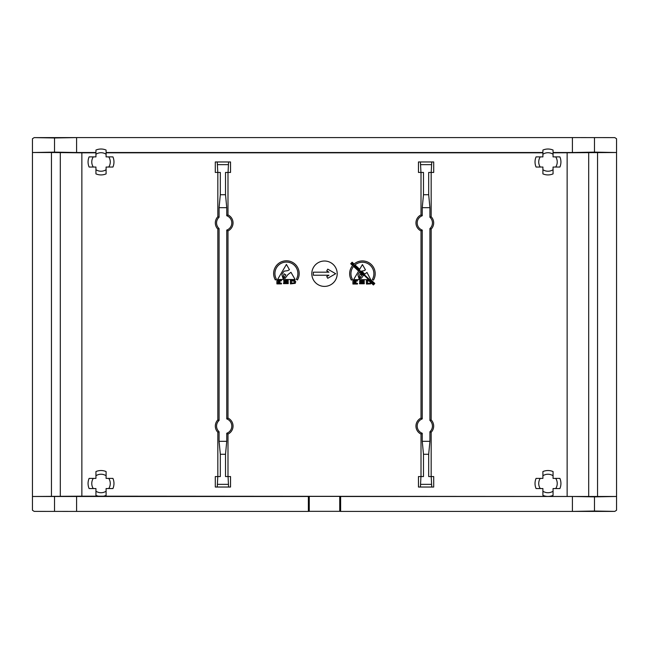 <?xml version="1.0" encoding="UTF-8"?>
<svg xmlns="http://www.w3.org/2000/svg" width="649" height="649" viewBox="0 0 649 649"><rect width="100%" height="100%" fill="white"/><g stroke="black" fill="none" stroke-linecap="round" stroke-linejoin="round"><path stroke-width="0.97" d="M297.883 273.553A11.479 11.479 0 0 1 296.333 279.321L297.453 279.97A12.769 12.769 0 0 0 286.404 260.784A12.769 12.769 0 0 0 275.346 279.946L276.466 279.297A11.479 11.479 0 0 1 286.404 262.082A11.479 11.479 0 0 1 297.883 273.553M350.947 273.708A11.479 11.479 0 0 1 353.567 266.398L358.597 271.12L353.616 279.638L367.707 279.654L368.445 280.344L366.393 280.344L366.442 284.043L370.53 283.905L371.447 283.151L373.394 284.976L374.806 283.467L370.741 279.662L366.961 272.434L364.803 274.089L361.574 271.063L363.87 270.779L365.452 269.846L362.434 264.565L359.676 269.278L355.027 264.93A11.479 11.479 0 0 1 372.348 279.468L373.467 280.117A12.769 12.769 0 0 0 354.078 264.038L352.131 262.212L350.711 263.721L352.626 265.514A12.769 12.769 0 0 0 351.36 280.092L352.48 279.443A11.479 11.479 0 0 1 350.947 273.708M337.196 273.708A12.696 12.696 0 0 0 324.5 261.012A12.696 12.696 0 0 0 311.804 273.708A12.696 12.696 0 0 0 324.5 286.404A12.696 12.696 0 0 0 337.196 273.708M112.934 156.888A12.956 12.956 0 0 1 112.934 167.044L108.756 167.044A9.256 9.256 0 0 0 108.756 156.888L112.934 156.888L106.095 156.888L106.095 150.057L106.095 152.823L542.905 152.823L542.905 150.057A12.956 12.956 0 0 1 553.062 150.057L553.062 152.823L616.55 152.515L616.55 138.748L614.822 137.62L572.402 137.588L614.822 137.62M106.095 152.823L106.095 154.235A9.256 9.256 0 0 0 95.938 154.235L95.938 156.888L89.108 156.888L93.286 156.888A9.256 9.256 0 0 0 93.286 167.044L89.108 167.044A12.956 12.956 0 0 1 89.108 156.888M106.095 150.057A12.956 12.956 0 0 0 95.938 150.057L95.938 154.235L95.938 152.515L76.598 152.515L76.598 137.588L572.402 137.588L572.402 152.515L553.062 152.515M110.273 483.481A9.256 9.256 0 0 0 108.756 478.394L112.934 478.394A12.956 12.956 0 0 1 112.934 488.559L108.756 488.559A9.256 9.256 0 0 0 110.273 483.481M112.934 478.394L106.095 478.394L106.095 471.563L106.095 475.741A9.256 9.256 0 0 0 95.938 475.741L95.938 471.563L95.938 478.394L93.286 478.394A9.256 9.256 0 0 0 93.286 488.559L89.108 488.559A12.956 12.956 0 0 1 89.108 478.394L93.286 478.394L89.108 478.394M553.062 471.563A12.956 12.956 0 0 0 542.905 471.563L542.905 475.741A9.256 9.256 0 0 1 553.062 475.741L553.062 471.563L553.062 478.394L559.892 478.394L555.714 478.394A9.256 9.256 0 0 1 555.714 488.559L559.892 488.559L553.062 488.559L553.062 495.39A12.956 12.956 0 0 1 542.905 495.39L542.905 491.212L542.905 495.39M559.892 478.394A12.956 12.956 0 0 1 559.892 488.559M553.062 152.823L553.062 156.888L559.892 156.888L555.714 156.888A9.256 9.256 0 0 1 555.714 167.044L559.892 167.044L553.062 167.044L553.062 173.883A12.956 12.956 0 0 1 542.905 173.883L542.905 169.705L542.905 173.883M559.892 156.888A12.956 12.956 0 0 1 559.892 167.044M106.095 471.563A12.956 12.956 0 0 0 95.938 471.563M597.542 152.515L597.542 496.485L616.55 496.485L616.55 510.252L614.822 511.38L611.999 511.412L340.636 511.412L340.636 496.485L572.402 496.485L572.402 511.412L594.476 511.031L594.476 496.866L616.55 496.485L616.55 152.515L594.476 152.134L594.476 137.969M339.735 511.323L309.265 511.323L309.265 496.396L339.735 496.396L339.735 511.323L340.636 511.412M308.364 511.412L76.598 511.412L76.598 496.485L308.364 496.485L308.364 511.412L309.265 511.323M34.178 511.38L76.598 511.412L34.178 511.38L32.45 510.252L32.45 496.485L76.598 496.485M51.458 496.485L51.458 152.515L32.45 152.515L32.45 138.748L34.178 137.62L76.598 137.588L54.524 137.969L54.524 152.134L32.45 152.515L32.45 496.485L81.863 496.177L81.863 152.823L95.938 152.823M614.822 511.38L594.476 511.031M95.938 152.515L95.938 150.057M542.905 152.515L106.095 152.515M34.178 137.62L54.524 137.969M54.524 511.031L54.524 496.866M309.265 496.396L308.364 496.485M597.542 496.485L81.863 496.177M339.735 496.396L340.636 496.485M572.402 496.485L594.476 496.866M594.476 152.134L572.402 152.515M76.598 152.515L54.524 152.134M51.458 152.515L81.863 152.823M106.095 495.39L106.095 491.212L106.095 495.39A12.956 12.956 0 0 1 95.938 495.39L95.938 491.212L95.938 495.39M536.066 488.559L540.244 488.559L536.066 488.559A12.956 12.956 0 0 1 536.066 478.394L540.244 478.394L536.066 478.394M553.062 495.39L553.062 491.212A9.256 9.256 0 0 1 542.905 491.212L542.905 488.559L540.244 488.559A9.256 9.256 0 0 1 540.244 478.394L542.905 478.394L542.905 471.563M536.066 167.044L540.244 167.044L536.066 167.044A12.956 12.956 0 0 1 536.066 156.888L540.244 156.888L536.066 156.888M542.905 152.823L542.905 156.888L540.244 156.888A9.256 9.256 0 0 0 540.244 167.044L542.905 167.044L542.905 169.705A9.256 9.256 0 0 0 553.062 169.705L553.062 173.883M106.095 173.883L106.095 169.705L106.095 173.883A12.956 12.956 0 0 1 95.938 173.883L95.938 169.705L95.938 173.883M217.837 172.447L217.837 216.734A8.859 8.859 0 0 0 217.837 229.097L217.837 419.903A8.859 8.859 0 0 0 217.837 432.266L217.837 476.553M215.298 161.966L215.298 172.447L217.78 172.447L217.253 161.966L215.298 161.966M228.586 161.966L228.05 172.447L230.533 172.447L230.533 161.966L217.253 161.966M227.994 476.553L227.994 434.084A8.859 8.859 0 0 0 227.994 418.086L227.994 230.914A8.859 8.859 0 0 0 227.994 214.916L227.994 172.447M230.533 487.034L230.533 476.553L228.05 476.553L228.586 487.034L230.533 487.034M217.253 487.034L217.78 476.553L215.298 476.553L215.298 487.034L228.586 487.034M421.006 172.447L421.006 214.916A8.859 8.859 0 0 0 421.006 230.914L421.006 418.086A8.859 8.859 0 0 0 421.006 434.084L421.006 476.553M418.467 161.966L418.467 172.447L420.95 172.447L420.414 161.966L418.467 161.966M433.702 172.447L433.702 161.966L431.747 161.966L431.22 172.447L433.702 172.447M431.163 476.553L431.163 432.266A8.859 8.859 0 0 0 431.163 419.903L431.163 229.097A8.859 8.859 0 0 0 431.163 216.734L431.163 172.447M433.702 487.034L433.702 476.553L431.22 476.553L431.747 487.034L433.702 487.034M418.467 476.553L418.467 487.034L420.414 487.034L420.95 476.553L418.467 476.553M284.197 280.198L283.645 280.701L284.059 282.274L287.442 282.364L287.442 283.094L283.532 282.867L283.532 283.621L288.237 283.621L288.148 281.861L284.513 281.634L284.513 280.839L288.286 281.017L288.148 280.425L284.197 280.198M290.947 272.288L287.888 274.641L285.089 278.356L284.57 278.259L284.432 277.001L285.836 274.843L284.035 273.805L283.362 276.044L283.881 278.21L283.126 278.827L281.885 274.738L282.558 273.253L284.092 271.16L287.856 270.625L289.438 269.7L286.42 264.419L277.602 279.492L295.108 279.508L290.947 272.288M281.415 280.198L276.896 280.198L276.896 283.897L281.455 283.897L281.455 283.142L277.918 283.142L277.918 282.274L279.954 282.274L279.979 281.634L277.967 281.634L277.967 280.839L281.415 280.839L281.415 280.198M293.762 280.198L290.379 280.198L290.428 283.897L295.246 283.345L295.725 281.634L294.695 280.376L293.762 280.198M360.211 280.344L359.595 281.828L360.073 282.42L363.456 282.518L363.456 283.248L359.554 283.021L359.554 283.767L364.251 283.767L364.162 282.015L360.528 281.788L360.528 280.985L364.3 281.171L364.162 280.571L360.211 280.344L359.668 280.847M357.429 280.344L352.91 280.344L352.91 284.043L357.469 284.043L357.469 283.288L353.932 283.288L353.932 282.42L355.968 282.42L355.993 281.788L353.981 281.788L353.981 280.985L357.429 280.985L357.429 280.344M542.905 150.057L542.905 154.235A9.256 9.256 0 0 1 553.062 154.235L553.062 150.057M89.108 488.559L95.938 488.559L95.938 491.212A9.256 9.256 0 0 0 106.095 491.212L106.095 488.559L112.934 488.559M217.78 476.553L220.319 476.553L220.319 454.259L219.078 441.32L219.078 431.739L217.837 432.266M219.078 431.739A7.618 7.618 0 0 1 219.078 420.43L217.837 419.903M219.078 420.43L219.078 228.57L217.837 229.097M219.078 228.57A7.618 7.618 0 0 1 219.078 217.261L217.837 216.734M219.078 217.261L219.078 207.68L220.319 194.741L220.319 172.447L217.78 172.447M228.05 172.447L225.511 172.447L225.511 194.741L226.752 207.68L226.752 215.744L227.994 214.916M226.752 215.744A7.618 7.618 0 0 1 226.752 230.087L227.994 230.914M226.752 230.087L226.752 418.913L227.994 418.086M226.752 418.913A7.618 7.618 0 0 1 226.752 433.256L227.994 434.084M226.752 433.256L226.752 441.32L225.511 454.259L225.511 476.553L228.05 476.553M420.95 476.553L423.489 476.553L423.489 454.259L422.248 441.32L422.248 433.256L421.006 434.084M422.248 433.256A7.618 7.618 0 0 1 422.248 418.913L421.006 418.086M422.248 418.913L422.248 230.087L421.006 230.914M422.248 230.087A7.618 7.618 0 0 1 422.248 215.744L421.006 214.916M422.248 215.744L422.248 207.68L423.489 194.741L423.489 172.447L420.95 172.447M420.414 161.966L431.747 161.966M431.22 172.447L428.681 172.447L428.681 194.741L429.922 207.68L429.922 217.261L431.163 216.734M429.922 217.261A7.618 7.618 0 0 1 429.922 228.57L431.163 229.097M429.922 228.57L429.922 420.43L431.163 419.903M429.922 420.43A7.618 7.618 0 0 1 429.922 431.739L431.163 432.266M429.922 431.739L429.922 441.32L428.681 454.259L428.681 476.553L431.22 476.553M431.747 487.034L420.414 487.034M89.108 167.044L95.938 167.044L95.938 169.705A9.256 9.256 0 0 0 106.095 169.705L106.095 167.044L112.934 167.044M219.078 441.32L226.752 441.32M225.511 454.259L220.319 454.259M217.78 484.349L228.05 484.349M219.078 207.68L226.752 207.68M228.05 164.651L217.78 164.651M220.319 194.741L225.511 194.741M429.922 441.32L422.248 441.32M423.489 454.259L428.681 454.259M420.95 484.349L431.22 484.349M429.922 207.68L422.248 207.68M431.22 164.651L420.95 164.651M423.489 194.741L428.681 194.741M291.433 283.142L291.433 280.839L294.516 281.317L294.419 282.818L291.433 283.142M367.448 280.985L369.232 281.082L370.709 282.558L369.954 283.199L367.448 283.288L367.448 280.985M363.343 275.557L361.477 278.137L360.584 278.413L360.446 277.155L361.85 274.989L360.049 273.959L359.384 276.19L359.895 278.364L359.14 278.973L357.899 274.884L359.578 272.028L363.343 275.557M352.196 263.299L373.808 283.548L373.394 283.986L351.79 263.729L352.196 263.299M313.329 275.233L313.329 272.182L328.97 272.182L326.739 270.901L327.753 269.14L335.671 273.708L327.753 278.283L326.739 276.523L328.97 275.233L313.329 275.233M588.692 496.331L588.692 152.669M567.137 152.823L567.137 496.177M60.308 152.669L60.308 496.331"/></g></svg>
